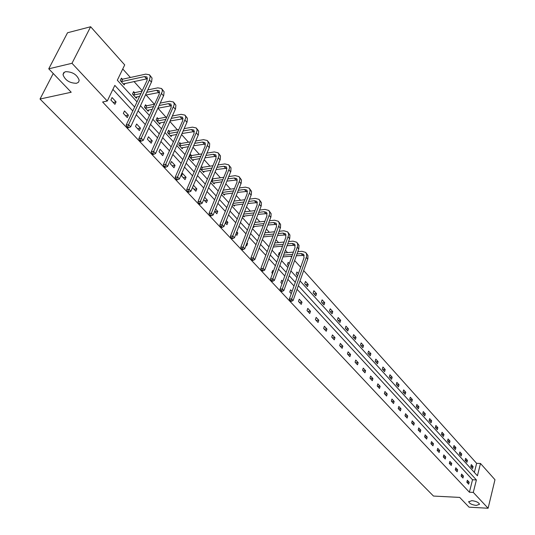 <?xml version="1.0" encoding="UTF-8"?>
<svg xmlns="http://www.w3.org/2000/svg" width="535" height="535" viewBox="0 0 535 535"><rect width="100%" height="100%" fill="white"/><g stroke="black" fill="none" stroke-linecap="round" stroke-linejoin="round"><path stroke-width="0.8" d="M471.843 500.646C476.117 501.208 478.678 502.412 479.52 504.264L476.384 505.441C472.131 504.886 469.576 503.682 468.734 501.83L471.843 500.646M65.584 71.683C72.479 71.743 77.013 74.592 79.18 80.217L78.558 82.183L76.565 83.279C69.704 83.199 65.19 80.35 63.016 74.733L63.618 72.787L65.584 71.683M474.358 472.412L476.631 463.343L480.483 463.47L494.975 479.708L488.101 508.25L469.055 507.173L459.699 497.416L433.49 496.059L40.025 99.035L71.209 92.247L48.752 68.821L67.53 32.755L90.636 26.75L124.708 64.916L117.319 80.223L137.027 101.877M476.631 463.343L303.679 270.603M300.663 267.239L294.631 260.525M291.588 257.134L290.786 256.232M287.549 252.634L285.402 250.24M282.333 246.822L281.778 246.2M278.521 242.576L275.98 239.74M272.89 236.296L272.596 235.962M269.319 232.31L266.363 229.027M259.923 221.844L256.546 218.079M250.34 211.164L246.521 206.911M240.556 200.264L236.276 195.496M230.572 189.136L225.817 183.833M220.38 177.774L215.117 171.916M209.967 166.171L204.189 159.731M199.334 154.321L193.008 147.272M188.467 142.21L181.579 134.532M177.359 129.831L169.889 121.505M166.011 117.185L157.945 108.197M154.401 104.251L146.102 94.996M142.25 90.709L133.984 81.494M130.393 77.488L122.749 68.975M48.752 68.821L71.991 63.29L90.636 26.75M53.232 73.496L40.025 99.035M461.605 474.077L461.096 476.056L462.949 478.043L463.45 476.07L461.605 474.077M449.848 461.411L449.32 463.41L451.232 465.463L451.754 463.464L449.848 461.411M437.71 448.337L437.162 450.356L439.141 452.476L439.683 450.457L437.71 448.337M425.171 434.828L424.609 436.874L426.649 439.061L427.211 437.021L425.171 434.828M412.217 420.871L411.629 422.938L413.742 425.205L414.324 423.138L412.217 420.871M398.816 406.439L398.214 408.526L400.394 410.873L400.996 408.787L398.816 406.439M384.959 391.513L384.331 393.62L386.584 396.047L387.213 393.941L384.959 391.513M370.608 376.058L369.959 378.185L372.293 380.699L372.942 378.566L370.608 376.058M355.748 360.048L355.066 362.202L357.487 364.803L358.169 362.65L355.748 360.048M340.347 343.45L339.638 345.63L342.146 348.325L342.848 346.152L340.347 343.45M324.37 326.243L323.628 328.443L326.236 331.239L326.965 329.045L324.37 326.243M307.786 308.381L307.016 310.608L309.725 313.51L310.487 311.29L307.786 308.381M292.063 291.441L290.565 289.83L289.763 292.077L291.267 293.688M273.352 271.285L272.663 270.543L271.827 272.817L272.516 273.559M257.034 253.71L256.171 256.004M236.751 231.862L237.828 233.013L236.918 235.333L235.848 234.176M215.578 209.051L217.765 211.405L216.822 213.753L214.629 211.392M193.449 185.217L196.853 188.882L195.863 191.249L192.453 187.584M171.447 161.51L170.404 163.904L173.995 167.763L175.032 165.375L171.447 161.51M148.496 136.786L147.399 139.2L151.151 143.233L152.241 140.825L148.496 136.786M124.494 110.932L123.344 113.373L127.27 117.593L128.413 115.152L124.494 110.932M134.633 107.007L114.824 85.393L107.274 101.028L102.6 101.991L469.402 492.22L472.519 479.768L297.072 289.308M294.003 285.978L287.877 279.33M284.787 275.973L278.501 269.145M275.378 265.761L268.924 258.746M265.781 255.335L259.147 248.133M255.977 244.696L249.156 237.293M245.96 233.822L238.958 226.225M235.734 222.72L228.539 214.91M225.288 211.378L217.892 203.353M214.609 199.789L207.005 191.537M203.701 187.946L195.877 179.452M192.54 175.834L184.495 167.101M181.131 163.442L172.858 154.461M169.461 150.776L160.941 141.534M157.517 137.809L148.75 128.3M145.293 124.541L136.271 114.751M132.78 110.959L112.898 89.378M112.076 97.557L110.899 100.012L114.918 104.325L116.088 101.877L112.076 97.557M136.632 124.006L135.509 126.434L139.347 130.56L140.464 128.132L136.632 124.006M160.099 149.285L159.029 151.693L162.7 155.638L163.763 153.231L160.099 149.285M182.555 173.474L181.532 175.854L185.05 179.633L186.06 177.252L182.555 173.474M204.637 197.268L207.419 200.264L206.45 202.618L203.661 199.622M226.278 220.58L227.903 222.326L226.974 224.653L225.349 222.908M247.003 242.903L247.551 243.492L246.662 245.799L246.113 245.211M263.701 260.893L262.852 263.173M282.801 281.463L281.704 280.28L280.882 282.54L281.985 283.724M299.259 299.192L298.476 301.432L301.232 304.388L302.007 302.155L299.259 299.192M316.158 317.395L315.403 319.609L318.058 322.458L318.806 320.244L316.158 317.395M332.429 334.923L331.707 337.117L334.261 339.859L334.984 337.672L332.429 334.923M348.118 351.823L347.422 353.989L349.89 356.638L350.579 354.478L348.118 351.823M363.245 368.12L362.576 370.267L364.957 372.821L365.619 370.681L363.245 368.12M377.85 383.849L377.208 385.969L379.502 388.437L380.138 386.317L377.85 383.849M391.948 399.043L391.332 401.136L393.546 403.524L394.161 401.424L391.948 399.043M405.577 413.715L404.975 415.795L407.122 418.096L407.717 416.023L405.577 413.715M418.744 427.906L418.176 429.966L420.249 432.193L420.818 430.14L418.744 427.906M431.491 441.636L430.936 443.669L432.942 445.822L433.497 443.796L431.491 441.636M443.823 454.924L443.294 456.937L445.234 459.023L445.769 457.01L443.823 454.924M455.773 467.791L455.258 469.784L457.137 471.803L457.652 469.817L455.773 467.791M467.343 480.256L466.848 482.229L468.673 484.188L469.168 482.222L467.343 480.256M488.101 508.25L473.288 492.407L476.391 479.928L298.356 285.663M469.402 492.22L473.288 492.407M107.274 101.028L71.991 63.29M300.035 280.922L477.427 475.782L480.483 463.47M140.491 105.676L149.432 115.5M152.863 119.272L161.557 128.815M164.954 132.546L173.4 141.822M176.771 145.527L184.976 154.541M188.313 158.206L196.291 166.974M199.602 170.611L207.359 179.131M210.643 182.736L218.186 191.022M221.443 194.6L228.786 202.665M232.009 206.202L239.152 214.047M242.348 217.564L249.297 225.195M252.473 228.679L259.234 236.109M262.384 239.566L268.965 246.802M272.088 250.226L278.501 257.268M281.591 260.672L287.837 267.527M290.906 270.897L296.985 277.578M295.3 282.326L289.194 275.665M286.111 272.302L279.845 265.46M276.735 262.07L270.295 255.041M267.166 251.624L260.552 244.408M257.395 240.964L250.601 233.548M247.411 230.07L240.436 222.46M237.219 218.949L230.05 211.124M226.807 207.587L219.437 199.548M216.167 195.977L208.59 187.711M205.293 184.114L197.502 175.607M194.172 171.982L186.16 163.235M182.803 159.57L174.557 150.576M171.173 146.884L162.687 137.622M159.276 133.897L150.542 124.374M147.098 120.609L138.11 110.805M472.606 468.54L470.807 466.553L471.295 464.607L473.094 466.594L472.606 468.54M466.955 462.314L465.122 460.294L465.624 458.341L467.45 460.361L466.955 462.314M461.217 455.994L459.358 453.941L459.866 451.981L461.718 454.028L461.217 455.994M455.379 449.567L453.493 447.487L454.008 445.515L455.894 447.594L455.379 449.567M449.46 443.047L447.541 440.934L448.062 438.947L449.982 441.061L449.46 443.047M443.435 436.42L441.489 434.266L442.024 432.273L443.97 434.427L443.435 436.42M437.322 429.679L435.336 427.498L435.885 425.492L437.864 427.679L437.322 429.679M431.103 422.837L429.09 420.617L429.645 418.604L431.658 420.824L431.103 422.837M424.783 415.876L422.737 413.622L423.305 411.596L425.345 413.856L424.783 415.876M418.363 408.807L416.277 406.513L416.859 404.473L418.932 406.774L418.363 408.807M411.83 401.611L409.716 399.284L410.298 397.237L412.411 399.571L411.83 401.611M405.189 394.302L403.036 391.928L403.637 389.875L405.784 392.249L405.189 394.302M398.435 386.865L396.248 384.451L396.856 382.385L399.043 384.799L398.435 386.865M391.566 379.302L389.34 376.847L389.962 374.767L392.182 377.222L391.566 379.302M384.578 371.604L382.311 369.11L382.946 367.017L385.207 369.518L384.578 371.604M377.469 363.773L375.162 361.239L375.804 359.132L378.105 361.68L377.469 363.773M370.233 355.808L367.886 353.227L368.541 351.114L370.882 353.702L370.233 355.808M362.87 347.696L360.483 345.068L361.152 342.948L363.532 345.577L362.87 347.696M355.374 339.444L352.939 336.769L353.628 334.636L356.049 337.317L355.374 339.444M347.743 331.045L345.269 328.316L345.964 326.169L348.432 328.905L347.743 331.045M339.972 322.485L337.451 319.709L338.16 317.556L340.681 320.338L339.972 322.485M332.061 313.777L329.493 310.949L330.215 308.782L332.777 311.611L332.061 313.777M323.996 304.897L321.381 302.021L322.123 299.841L324.732 302.723L323.996 304.897M315.79 295.855L313.122 292.926L313.878 290.732L316.539 293.668L315.79 295.855M307.424 286.646L304.709 283.657L305.478 281.457L308.187 284.446L307.424 286.646M297.607 275.839L296.129 274.208L296.918 271.994L298.39 273.626M288.472 265.775L287.382 264.584L288.191 262.357L289.274 263.554M279.143 255.509L278.467 254.767L279.29 252.527L279.939 253.242M269.627 245.03L270.469 242.783M263.447 236.905L263.053 237.787M254.071 226.526L253.697 227.489L253.155 226.893M244.495 215.939L244.107 216.929L243.05 215.765M234.731 205.132L234.323 206.156L232.732 204.397M224.767 194.105L224.339 195.161L222.179 192.787M214.588 182.843L214.14 183.933L211.399 180.91M204.203 171.347L203.728 172.471L200.378 168.779M201.354 166.452L202.09 167.254M193.59 159.597L193.095 160.761L189.637 156.956L190.641 154.615L191.423 155.471M182.756 147.593L182.234 148.797L178.703 144.911L179.727 142.557L180.522 143.44M171.688 135.328L171.133 136.579L167.522 132.6L168.578 130.239L169.388 131.135M160.373 122.796L159.791 124.087L156.1 120.021L157.176 117.653L158.006 118.563M148.81 109.976L148.195 111.313L144.423 107.16L145.52 104.78L146.369 105.716M136.987 96.868L136.331 98.253L132.473 94.006L133.603 91.612L134.472 92.568M124.896 83.453L124.207 84.898L120.255 80.551L121.412 78.15L122.301 79.126M472.519 479.768L476.391 479.928M113.186 102.473L116.088 101.877M125.524 115.714L128.413 115.152M137.582 128.661L140.464 128.132M149.372 141.32L152.241 140.825M160.901 153.706L163.763 153.231M172.183 165.817L175.032 165.375M183.224 177.673L186.06 177.252M194.024 189.27L196.853 188.882M204.604 200.632L207.419 200.264M214.956 211.753L217.765 211.405M225.476 222.6L227.903 222.326M236.236 233.186L237.828 233.013M246.742 243.572L247.551 243.492M290.652 293.033L291.522 292.973M297.072 275.251L297.834 275.191M299.306 302.322L302.007 302.155M305.592 284.633L308.187 284.446M307.792 311.437L310.487 311.29M313.958 293.842L316.539 293.668M316.125 320.378L318.806 320.244M322.164 302.877L324.732 302.723M324.297 329.159L326.965 329.045M330.222 311.751L332.777 311.611M332.322 337.779L334.984 337.672M338.127 320.458L340.681 320.338M340.207 346.239L342.848 346.152M345.898 329.012L348.432 328.905M347.944 354.551L350.579 354.478M353.528 337.411L356.049 337.317M355.541 362.71L358.169 362.65M361.018 345.663L363.532 345.577M363.011 370.728L365.619 370.681M368.381 353.769L370.882 353.702M370.347 378.606L372.942 378.566M375.617 361.74L378.105 361.68M377.556 386.344L380.138 386.317M382.726 369.565L385.207 369.518M384.638 393.954L387.213 393.941M389.714 377.262L392.182 377.222M391.6 401.431L394.161 401.424M396.582 384.826L399.043 384.799M398.448 408.78L400.996 408.787M403.337 392.262L405.784 392.249M405.176 416.003L407.717 416.023M409.977 399.571L412.411 399.571M411.789 423.111L414.324 423.138M416.511 406.767L418.932 406.774M418.303 430.1L420.818 430.14M422.938 413.843L425.345 413.856M424.703 436.975L427.211 437.021M429.257 420.798L431.658 420.824M431.003 443.736L433.497 443.796M435.47 427.646L437.864 427.679M437.195 450.39L439.683 450.457M441.589 434.387L443.97 434.427M443.294 456.943L445.769 457.01M447.614 441.014L449.982 441.061M449.326 463.384L451.754 463.464M453.54 447.541L455.894 447.594M455.272 469.73L457.652 469.817M459.371 453.961L461.718 454.028M461.116 475.976L463.45 476.07M465.129 460.287L467.45 460.361M466.874 482.122L469.168 482.222M470.813 466.52L473.094 466.594M121.017 78.973L122.689 79.173L121.539 81.581L144.55 76.572L147.038 76.986L147.051 80.431L126.16 125.123L128.594 124.668L149.466 79.916L150.221 76.505L149.432 74.76L145.694 74.138L122.689 79.173M121.539 81.581L121.144 81.534M123.317 83.928L147.56 78.685M127.858 126.802L126.882 126.982L127.704 127.858L128.674 127.678L127.858 126.802L128.594 124.668L130.647 126.855L151.632 81.674L152.04 78.056L149.7 75.06M130.647 126.855L128.674 127.678M126.882 126.982L126.16 125.123M133.228 92.421L134.86 92.622L133.73 95.016L140.932 93.525M146.69 92.334L156.668 90.268L159.156 90.716L159.209 94.16L138.839 138.632L141.26 138.204L162.299 91.438L162.279 89.92L161.53 88.509L157.785 87.847L147.814 89.92M142.056 91.117L134.86 92.622M133.73 95.016L133.342 94.962M135.469 97.303L139.622 96.327M145.386 95.143L159.704 92.348M140.531 140.304L139.561 140.478L140.364 141.334L141.334 141.16L140.531 140.304L141.26 138.204L143.266 140.344L163.73 95.384L164.105 91.766L161.791 88.817M143.266 140.344L141.334 141.16M139.561 140.478L138.839 138.632M145.159 105.562L146.757 105.763L145.654 108.144L153.512 106.599M159.136 105.495L168.512 103.656L170.999 104.124L171.093 107.575L151.224 151.826L153.639 151.425L174.149 104.887L174.109 103.369L173.347 101.951L169.602 101.242L160.232 103.094M154.608 104.211L146.757 105.763M145.654 108.144L145.273 108.097M147.346 110.384L152.274 109.3M157.905 108.204L171.568 105.703M152.91 153.498L151.94 153.659L152.722 154.495L153.692 154.334L152.91 153.498L153.639 151.425L155.591 153.518L175.554 108.779L175.888 105.161L173.614 102.259M155.591 153.518L153.692 154.334M151.94 153.659L151.224 151.826M156.829 118.416L158.387 118.616L157.31 120.984L165.776 119.405M171.28 118.382L180.088 116.737L182.575 117.239L182.702 120.689L163.322 164.72L165.723 164.345L185.725 118.034L185.672 116.51L184.896 115.085L181.151 114.336L172.344 115.995M166.846 117.025L158.387 118.616M157.31 120.984L156.929 120.937M158.962 123.177L164.613 122.007M170.117 120.99L183.157 118.757M165.001 166.385L164.038 166.539L164.8 167.355L165.763 167.201L165.001 166.385L165.723 164.345L167.636 166.385L187.11 121.866L187.404 118.262L185.17 115.393M167.636 166.385L165.763 167.201M164.038 166.539L163.322 164.72M168.244 130.988L169.769 131.189L168.719 133.549L177.747 131.951M183.13 131.001L191.41 129.537L193.897 130.058L194.058 133.509L175.139 177.319L177.54 176.965L197.047 130.888L196.98 129.363L196.191 127.932L192.446 127.143L184.167 128.621M178.79 129.577L169.769 131.189M168.719 133.549L168.338 133.496M170.324 135.683L176.637 134.466M182.027 133.516L194.493 131.53M176.811 178.978L175.854 179.118L176.603 179.914L177.56 179.78L176.811 178.978L177.54 176.965L179.406 178.958L198.411 134.673L198.672 131.062L196.465 128.239M179.406 178.958L177.56 179.78M175.854 179.118L175.139 177.319M179.412 143.286L180.897 143.487L179.874 145.834L189.423 144.236M194.693 143.353L202.484 142.049L204.965 142.598L205.159 146.048L186.695 189.631L189.082 189.303L208.122 143.454L208.035 141.935L207.239 140.491L203.494 139.668L195.71 140.986M190.447 141.875L180.897 143.487M179.874 145.834L179.499 145.787M181.445 147.927L188.38 146.664M193.65 145.787L205.574 144.015M188.36 191.289L187.41 191.423L188.139 192.199L189.096 192.072L188.36 191.289L189.082 189.303L190.908 191.249L209.459 147.185L209.687 143.587L207.513 140.805M190.908 191.249L189.096 192.072M187.41 191.423L186.695 189.631M190.34 155.324L191.791 155.524L190.794 157.865L200.826 156.273M205.988 155.451L213.311 154.294L215.799 154.862L216.02 158.313L197.99 201.668L200.371 201.361L218.895 156.166L218.848 154.227L218.046 152.783L214.301 151.92L206.985 153.097M201.822 153.919L191.791 155.524M190.794 157.865L190.42 157.812M192.326 159.905L199.836 158.614M204.999 157.805L216.407 156.24M199.655 203.32L198.706 203.447L199.421 204.209L200.371 204.082L199.655 203.32L200.371 201.361L202.156 203.267L220.266 159.43L220.46 155.839L218.32 153.097M202.156 203.267L200.371 204.082M198.706 203.447L197.99 201.668M201.08 167.114L202.457 167.308L201.481 169.635L211.967 168.064M217.023 167.301L223.911 166.271L226.392 166.86L226.646 170.311L209.038 213.445L211.405 213.157L229.495 168.197L229.435 166.258L228.619 164.807L224.881 163.917L217.999 164.954M212.937 165.723L202.457 167.308M201.481 169.635L201.107 169.582M202.972 171.635L211.024 170.331M216.087 169.582L227.007 168.197M210.696 215.09L209.747 215.204L210.449 215.953L211.399 215.839L210.696 215.09L211.405 213.157L213.157 215.023L230.839 171.414L231.006 167.823L228.893 165.121M213.157 215.023L211.399 215.839M209.747 215.204L209.038 213.445M212.288 178.757L212.897 178.844L211.94 181.158L222.848 179.613M227.81 178.911L234.283 177.995L236.764 178.61L237.045 182.054L219.845 224.961L222.206 224.693L239.867 179.967L239.794 178.028L238.964 176.577L235.233 175.647L228.759 176.577M223.797 177.286L212.897 178.844M211.94 181.158L211.572 181.104M213.398 183.117L221.951 181.813M226.914 181.118L237.386 179.907M221.497 226.606L220.554 226.706L221.236 227.435L222.179 227.335L221.497 226.606L222.206 224.693L223.911 226.519L241.191 183.137L241.432 179.894L239.245 176.891M223.911 226.519L222.179 227.335M220.554 226.706L219.845 224.961M238.356 190.286L244.441 189.47L246.916 190.106L247.224 193.55L230.418 236.229L232.772 235.982L250.019 191.49L249.932 189.55L249.096 188.093L245.364 187.143L239.279 187.959M234.41 188.621L223.262 190.126M222.326 192.426L233.481 190.935M223.61 194.359L232.631 193.068M237.507 192.419L247.538 191.37M232.063 237.868L231.127 237.968L231.795 238.677L232.732 238.583L232.063 237.868L232.772 235.982L234.444 237.767L251.316 194.62L251.537 191.376L249.377 188.414M234.444 237.767L232.732 238.583M231.127 237.968L230.418 236.229M248.668 201.434L254.386 200.712L256.86 201.367L257.188 204.805L240.77 247.257L243.111 247.03L259.963 202.765L259.856 200.839L259.014 199.374L255.289 198.391L249.571 199.12M244.789 199.729L234.049 201.093M233.133 203.387L243.88 202.036M233.614 205.373L243.071 204.096M247.852 203.501L257.482 202.591M242.409 248.889L241.472 248.982L242.128 249.678L243.064 249.591L242.409 248.889L243.111 247.03L244.742 248.775L261.24 205.855L261.428 202.625L259.294 199.695M244.742 248.775L243.064 249.591M241.472 248.982L240.77 247.257M258.753 212.355L264.123 211.72L266.597 212.388L266.945 215.826L250.895 258.051L253.229 257.843L269.693 213.813L269.58 211.887L268.724 210.422L265.006 209.412L259.635 210.054M254.941 210.616L244.589 211.853M243.692 214.134L254.051 212.91M243.412 216.167L253.276 214.916M257.977 214.361L267.219 213.585M252.533 259.682L251.597 259.763L252.239 260.445L253.175 260.364L252.533 259.682L253.229 257.843L254.827 259.555L270.951 216.862L271.118 213.639L269.011 210.743M254.827 259.555L253.175 260.364M251.597 259.763L250.895 258.051M268.617 223.062L273.666 222.5L276.134 223.189L276.508 226.619L260.812 268.623L263.133 268.43L279.23 224.633L279.103 222.714L278.24 221.243L274.529 220.206L269.486 220.774M264.865 221.289L254.881 222.413M254.011 224.687L264.002 223.576M253.269 226.619L263.26 225.516M267.881 225.014L276.755 224.359M262.444 270.242L261.515 270.322L262.143 270.991L263.073 270.911L262.444 270.242L263.133 268.43L264.705 270.101L280.467 227.642L280.608 224.426L278.528 221.564M264.705 270.101L263.073 270.911M261.515 270.322L260.812 268.623M278.28 233.561L283.015 233.066L285.476 233.775L285.871 237.192L270.529 278.969L272.837 278.795L288.572 235.233L288.432 233.313L287.562 231.842L283.858 230.786L279.123 231.28M274.589 231.755L264.952 232.772M264.096 235.032L273.739 234.029M263.387 236.911L273.031 235.922M277.578 235.453L286.098 234.912M272.148 280.587L271.225 280.654L271.84 281.31L272.763 281.243L272.148 280.587L272.837 278.795L274.375 280.434L289.783 238.202L289.91 234.992L287.85 232.17M274.375 280.434L272.763 281.243M271.225 280.654L270.529 278.969M269.994 243.097L270.329 243.151M287.736 243.853L292.177 243.425L294.631 244.141L295.046 247.558L280.046 289.107L282.34 288.947L297.674 246.046L297.574 243.706L296.698 242.235L292.999 241.151L288.566 241.586M284.098 242.027L274.796 242.937M273.96 245.19L283.269 244.288M273.278 247.016L282.594 246.12M287.061 245.692L295.253 245.251M281.657 290.719L280.735 290.786L281.336 291.428L282.259 291.361L281.657 290.719L282.34 288.947L283.844 290.558L298.777 248.989L299.018 245.351L296.985 242.562M283.844 290.558L282.259 291.361M280.735 290.786L280.046 289.107M279.076 253.108L279.972 253.249M296.992 253.951L301.158 253.57L303.606 254.306L304.047 257.716L289.361 299.045L291.649 298.898L306.649 256.225L306.535 253.891L305.652 252.413L301.961 251.31L297.808 251.691M293.407 252.092L284.426 252.921M283.603 255.162L292.598 254.346M282.955 256.934L291.956 256.131M296.35 255.737L304.221 255.389M290.973 300.65L290.057 300.703L290.645 301.332L291.562 301.279L290.973 300.65L291.649 298.898L293.126 300.476L307.872 258.693L307.953 255.509L305.946 252.747M293.126 300.476L291.562 301.279M290.057 300.703L289.361 299.045M144.55 76.572L146.51 78.792M149.466 79.916L151.432 82.143M156.668 90.268L158.587 92.435M161.61 93.672L163.536 95.845M168.512 103.656L170.384 105.769M173.487 107.114L175.36 109.24M180.088 116.737L181.92 118.81M185.09 120.255L186.922 122.328M191.41 129.537L193.202 131.556M196.432 133.095L198.224 135.128M202.484 142.049L204.236 144.029M207.526 145.66L209.279 147.647M213.311 154.294L215.03 156.227M218.374 157.945L220.092 159.891M223.911 166.271L225.589 168.164M228.987 169.963L230.672 171.869M234.283 177.995L235.928 179.854M239.379 181.726L241.024 183.592M244.441 189.47L246.046 191.289M249.544 193.242L251.156 195.068M254.386 200.712L255.957 202.491M259.502 204.517L261.08 206.303M264.123 211.72L265.668 213.465M269.252 215.558L270.797 217.304M273.666 222.5L275.177 224.212M278.802 226.372L280.313 228.084M283.015 233.066L284.493 234.745M288.158 236.965L289.636 238.643M292.177 243.425L293.628 245.063M297.326 247.344L298.777 248.989M301.158 253.57L302.576 255.182M306.308 257.516L307.732 259.127M63.016 74.733L64.32 72.185M468.734 501.83L468.834 501.422"/></g></svg>
